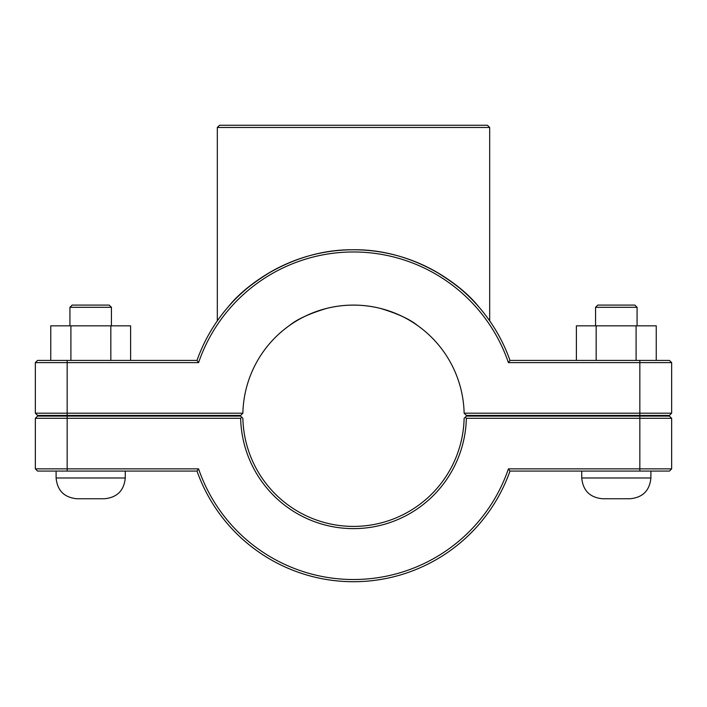 <?xml version="1.0" encoding="UTF-8"?>
<svg xmlns="http://www.w3.org/2000/svg" width="707" height="707" viewBox="0 0 707 707"><rect width="100%" height="100%" fill="white"/><g stroke="black" fill="none" stroke-linecap="round" stroke-linejoin="round"><path stroke-width="1.06" d="M35.35 362.629L198.579 362.629A163.777 163.777 0 0 1 508.421 362.629L509.994 360.42A165.995 165.995 0 0 0 197.006 360.42L37.559 360.42L35.35 362.629L35.35 413.188L37.559 415.398L240.627 415.398L242.872 413.188A110.663 110.663 0 0 1 353.5 305.088A110.663 110.663 0 0 1 464.128 413.188L466.373 415.398L669.441 415.398L671.65 413.188L464.128 413.188M217.323 320.828L220.504 316.418L217.323 320.828L217.323 127.472L489.677 127.472L489.677 320.828L486.496 316.418L489.677 320.828M273.141 270.507C253.256 282.296 238.277 294.421 228.202 306.873C247.335 282.712 295.464 249.058 353.5 249.757C411.536 249.058 459.665 282.712 478.798 306.873C468.723 294.421 453.744 282.296 433.859 270.507M650.9 415.398L650.9 416.096M650.9 471.074L650.9 477.994C649.662 490.587 642.743 497.507 630.149 498.744L602.488 498.744C589.894 497.507 582.975 490.587 581.737 477.994L650.9 477.994M595.568 307.298L597.786 305.088L634.859 305.088L637.069 307.298L595.568 307.298L595.568 325.839M596.169 360.42L596.169 325.839L576.391 325.839L576.391 360.42M636.097 360.42L636.097 325.839L596.169 325.839M656.246 360.42L656.246 325.839L636.097 325.839M69.931 307.298L111.432 307.298L109.214 305.088L72.141 305.088L69.931 307.298L69.931 325.839M111.432 325.839L111.432 307.298M130.609 360.42L130.609 325.839L110.831 325.839L110.831 360.42M70.903 360.42L70.903 325.839L110.831 325.839M50.754 360.42L50.754 325.839L70.903 325.839M56.1 477.994C57.338 490.587 64.257 497.507 76.851 498.744L104.512 498.744C117.106 497.507 124.025 490.587 125.263 477.994L56.1 477.994L56.1 471.074M56.1 416.096L56.1 415.398M639.835 416.096L669.441 416.096L671.65 418.305L639.835 418.305L639.835 468.865L508.421 468.865A163.777 163.777 0 0 1 198.579 468.865L35.35 468.865L35.35 418.305L240.654 418.305A112.873 112.873 0 0 0 353.5 528.624A112.873 112.873 0 0 0 466.346 418.305L639.835 418.305L639.835 416.096L466.373 416.096L465.259 417.201L466.346 418.305M508.421 468.865L509.994 471.074L669.441 471.074L671.65 468.865L671.65 418.305M671.65 468.865L639.835 468.865L639.835 471.074M240.654 418.305L241.741 417.201L240.627 416.096L37.559 416.096L35.35 418.305M465.259 417.201L464.128 418.305A110.663 110.663 0 0 1 353.5 526.406A110.663 110.663 0 0 1 242.872 418.305L241.741 417.201M198.579 468.865L197.006 471.074A165.995 165.995 0 0 0 509.994 471.074M197.006 471.074L37.559 471.074L35.35 468.865M422.662 329.365L419.207 326.705M417.245 325.291C409.874 319.237 397.564 313.599 380.331 308.385C362.444 304.019 344.556 304.019 326.669 308.385C309.436 313.599 297.126 319.237 289.755 325.291C297.126 319.237 309.436 313.599 326.669 308.385C344.556 304.019 362.444 304.019 380.331 308.385C397.564 313.599 409.874 319.237 417.245 325.291M284.338 329.365L287.793 326.705M508.421 362.629L671.65 362.629L671.65 413.188M242.872 413.188L35.35 413.188M198.579 362.629L197.006 360.42M509.994 360.42L669.441 360.42L671.65 362.629M489.677 127.472L487.459 125.263L219.541 125.263L217.323 127.472M67.165 471.074L67.165 416.096M639.835 415.398L639.835 360.42M67.165 415.398L67.165 360.42M581.737 415.398L581.737 416.096M581.737 471.074L581.737 477.994M637.069 307.298L637.069 325.839M125.263 477.994L125.263 471.074M125.263 416.096L125.263 415.398"/></g></svg>
